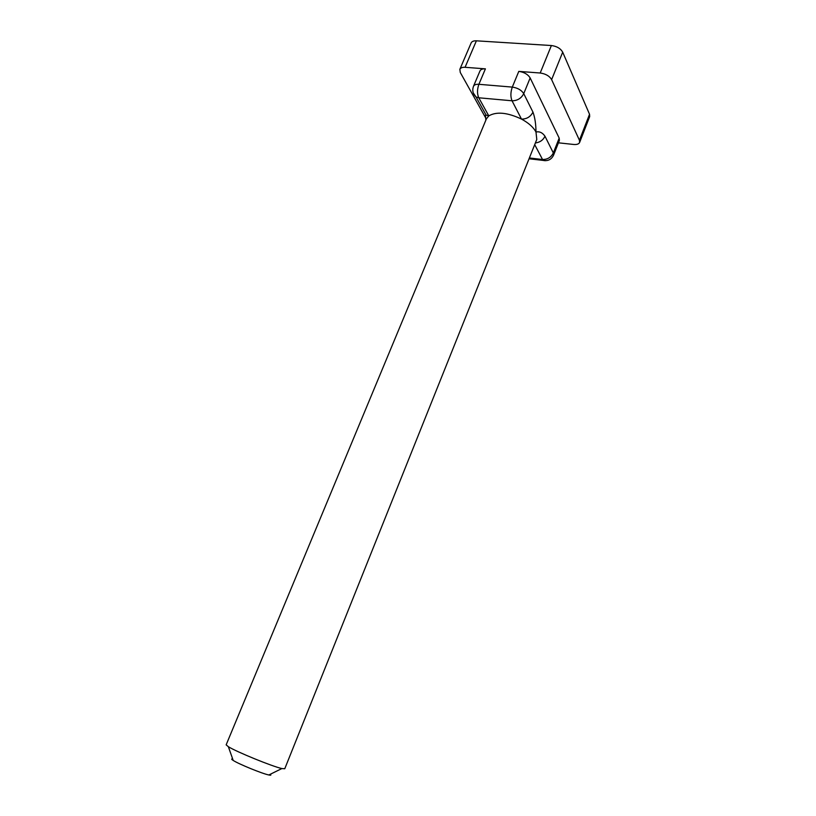 <?xml version="1.0" encoding="UTF-8"?>
<svg xmlns="http://www.w3.org/2000/svg" width="816" height="816" viewBox="0 0 816 816"><rect width="100%" height="100%" fill="white"/><g stroke="black" fill="none" stroke-linecap="round" stroke-linejoin="round"><path stroke-width="1.22" d="M532.97 112.139L523.739 93.646C521.465 90.076 517.65 87.893 512.305 87.098C510.52 92.259 510.428 96.818 512.03 100.786L521.495 119.085C507.47 112.475 496.577 111.404 488.794 115.872L486.387 118.891L226.154 744.845L228.358 746.701C236.446 751.832 272.513 766.55 281.887 768.55L284.764 768.754L536.785 139.454L535.979 132.039C533.429 127.265 528.605 122.951 521.495 119.085C526.728 119.116 530.553 116.8 532.97 112.139C534.949 117.626 535.949 124.256 535.979 132.039C539.468 131.233 542.467 132.631 544.986 136.231C543.099 140.148 539.896 142.392 535.378 142.963M529.37 157.967L542.375 159.487C547.393 159.599 551.045 157.417 553.33 152.949L553.554 155.193L559.399 140.393L559.184 138.108L530.155 77.948C527.911 74.327 524.127 72.145 518.792 71.38L540.202 73.012L551.381 45.533L476.381 40.82C473.637 40.708 471.883 41.422 471.128 42.962L459.857 69.299L460.265 72.451L485.551 117.677M270.218 774.292C271.381 775.19 270.922 775.424 268.831 774.976C262.395 773.721 238.66 764.031 233.192 760.43C231.377 759.288 231.203 758.798 232.672 758.972M483.337 110.129L486.091 115.066L488.794 115.872L478.768 97.787L512.03 100.786C517.364 100.766 521.261 98.389 523.739 93.646L530.155 77.948M485.408 68.85C482.542 68.697 480.736 69.391 479.981 70.941L473.484 86.312C474.229 84.793 476.024 84.13 478.89 84.303L485.408 68.85L465.069 67.3C462.325 67.147 460.581 67.82 459.857 69.299M558.44 142.82L573.668 144.463C576.851 144.728 578.83 144.065 579.615 142.463L579.431 140.24L551.626 79.631C549.443 75.99 545.639 73.777 540.202 73.012M579.615 142.463L589.682 116.576L589.54 114.281L562.693 52.183C560.561 48.45 556.798 46.237 551.381 45.533M559.184 138.108L553.33 152.949L544.986 136.231M529.054 158.773L543.017 160.395L534.704 144.656M553.554 155.193C551.392 159.559 547.873 161.293 543.017 160.395L545.231 160.711M473.29 92.973L476.024 96.982L478.768 97.787C477.064 93.871 477.105 89.372 478.89 84.303L512.305 87.098L518.792 71.38M465.069 67.3L476.381 40.82M579.431 140.24L589.54 114.281M551.626 79.631L562.693 52.183M485.846 120.197L485.469 115.362L486.101 115.066L476.024 96.982C472.882 93.942 472.036 90.382 473.484 86.312M268.831 774.976L281.887 768.55M233.192 760.43L228.358 746.701"/></g></svg>
